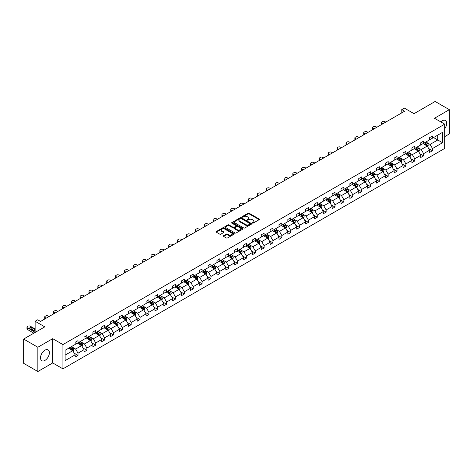 <?xml version="1.0" encoding="UTF-8"?>
<svg xmlns="http://www.w3.org/2000/svg" width="473" height="473" viewBox="0 0 473 473"><rect width="100%" height="100%" fill="white"/><g stroke="black" fill="none" stroke-linecap="round" stroke-linejoin="round"><path stroke-width="0.71" d="M252.476 223.096A0.55 0.319 0 0 0 253.256 223.096L259.18 219.673A0.786 0.455 0 0 0 259.417 219.354A0.786 0.455 0 0 0 259.18 219.029L249.147 213.234A0.786 0.455 0 0 0 248.029 213.234L242.105 216.658A0.55 0.319 0 0 0 242.886 217.107L243.654 216.664A2.525 1.454 0 0 1 247.225 216.664L248.059 217.148A2.525 1.454 0 0 1 248.798 218.177A2.525 1.454 0 0 1 248.059 219.206L247.29 219.649A0.55 0.319 0 0 0 248.071 220.105L248.839 219.661A2.525 1.454 0 0 1 252.411 219.661L253.244 220.14A2.525 1.454 0 0 1 253.983 221.175A2.525 1.454 0 0 1 253.244 222.204L252.476 222.647A0.55 0.319 0 0 0 252.476 223.096L252.476 222.647M44.953 360.402A6.267 3.618 120 0 0 49.044 354.88A6.267 3.618 120 0 0 48.086 349.86A6.267 3.618 120 0 0 44.953 350.174A6.267 3.618 120 0 0 40.861 355.696A6.267 3.618 120 0 0 41.819 360.716A6.267 3.618 120 0 0 44.953 360.402M444.721 128.733A6.267 3.618 120 0 0 445.383 120.485A6.267 3.618 120 0 0 442.249 120.792A6.267 3.618 120 0 0 440.812 121.898M444.721 136.62L449.35 133.948L449.35 109.677L435.148 101.476L414.017 113.68L404.362 108.104L401.778 109.594L401.778 112.876M37.852 371.524L52.704 362.945L52.704 338.674L37.852 347.253L37.852 371.524L23.65 363.323L23.65 339.052L44.781 326.855L35.126 321.279L35.126 332.43M37.852 347.253L23.65 339.052M223.552 235.708A0.786 0.455 0 0 0 223.321 236.027A0.786 0.455 0 0 0 223.552 236.352L226.372 237.978A0.786 0.455 0 0 0 227.483 237.978L234.064 234.176A0.786 0.455 0 0 0 234.295 233.857A0.786 0.455 0 0 0 234.064 233.532L224.031 227.738A0.786 0.455 0 0 0 222.913 227.738L216.332 231.539A0.786 0.455 0 0 0 216.102 231.859A0.786 0.455 0 0 0 216.332 232.184L219.732 234.147A0.786 0.455 0 0 0 220.85 234.147L223.664 232.521A0.786 0.455 0 0 0 223.895 232.196A0.786 0.455 0 0 0 223.664 231.876L221.979 230.901A2.111 1.218 0 0 1 221.358 230.044A2.111 1.218 0 0 1 222.665 228.914A2.111 1.218 0 0 1 224.959 229.18L231.569 232.994A2.111 1.218 0 0 1 232.184 233.857A2.111 1.218 0 0 1 230.883 234.98A2.111 1.218 0 0 1 228.583 234.714L227.483 234.082A0.786 0.455 0 0 0 226.372 234.082L223.552 235.708L223.552 236.352L226.372 234.738L226.372 234.082M35.126 321.279L37.71 319.783L40.548 321.427L404.616 111.232L401.778 109.594M52.704 338.674L62.933 344.581L444.721 124.157L444.721 148.427L62.933 368.851L62.933 344.581M449.35 109.677L434.498 118.25L444.721 124.157M243.713 227.962A0.786 0.455 0 0 0 244.825 227.962L251.405 224.167A0.786 0.455 0 0 0 251.636 223.841A0.786 0.455 0 0 0 251.405 223.522L241.366 217.728A0.786 0.455 0 0 0 240.254 217.728L233.674 221.524A0.786 0.455 0 0 0 233.443 221.849A0.786 0.455 0 0 0 233.674 222.168L243.713 227.962M231.971 223.215A0.55 0.319 0 0 1 232.533 223.291L242.726 229.18L236.157 232.97A0.786 0.455 0 0 1 235.04 232.97L225.006 227.176L227.82 225.562L227.82 224.906L225.006 226.532A0.786 0.455 0 0 0 224.77 226.857A0.786 0.455 0 0 0 225.006 227.176L225.006 226.532M227.82 225.562A0.786 0.455 0 0 1 228.932 225.562L228.932 224.906A0.786 0.455 0 0 0 227.82 224.906M228.932 224.906L233.006 227.259A0.786 0.455 0 0 0 234.117 227.259L235.986 226.177A0.786 0.455 0 0 0 236.216 225.858A0.786 0.455 0 0 0 235.986 225.532L231.752 223.09A0.55 0.319 0 0 1 232.533 222.635L242.732 228.53A0.786 0.455 0 0 1 242.968 228.849A0.786 0.455 0 0 1 242.732 229.174L242.732 228.53M65.12 350.268L75.172 344.468L75.172 342.269L78.015 340.631L78.015 342.824L84.034 339.348L84.034 337.154L86.872 335.511L86.872 337.71L92.897 334.234L92.897 332.034L95.735 330.396L95.735 332.596L101.76 329.119L101.76 326.92L104.598 325.282L104.598 327.476L110.617 323.999L110.617 321.806L113.461 320.162L113.461 322.361L119.48 318.885L119.48 316.685L122.324 315.048L122.324 317.247L128.343 313.77L128.343 311.571L131.181 309.933L131.181 312.127L137.205 308.65L137.205 306.457L140.043 304.813L140.043 307.012L146.068 303.536L146.068 301.336L148.906 299.699L148.906 301.898L154.925 298.422L154.925 296.222L157.769 294.584L157.769 296.778L163.788 293.301L163.788 291.108L166.632 289.464L166.632 291.664L172.651 288.187L172.651 285.988L175.489 284.35L175.489 286.549L181.514 283.073L181.514 280.873L184.352 279.236L184.352 281.429L190.377 277.953L190.377 275.759L193.215 274.115L193.215 276.315L199.234 272.838L199.234 270.639L202.077 269.001L202.077 271.2L208.096 267.724L208.096 265.524L210.94 263.887L210.94 266.08L216.959 262.604L216.959 260.41L219.797 258.766L219.797 260.966L225.822 257.489L225.822 255.29L228.66 253.652L228.66 255.852L234.685 252.375L234.685 250.176L237.523 248.538L237.523 250.731L243.542 247.255L243.542 245.061L246.386 243.418L246.386 245.617L252.405 242.141L252.405 239.941L255.249 238.303L255.249 240.503L261.267 237.026L261.267 234.827L264.105 233.189L264.105 235.383L270.13 231.906L270.13 229.712L272.968 228.069L272.968 230.268L278.993 226.792L278.993 224.592L281.831 222.954L281.831 225.154L287.85 221.677L287.85 219.478L290.694 217.84L290.694 220.034L296.713 216.557L296.713 214.364L299.557 212.72L299.557 214.919L305.576 211.443L305.576 209.243L308.414 207.606L308.414 209.805L314.439 206.329L314.439 204.129L317.277 202.491L317.277 204.685L323.301 201.208L323.301 199.015L326.139 197.371L326.139 199.571L332.158 196.094L332.158 193.895L335.002 192.257L335.002 194.456L341.021 190.98L341.021 188.78L343.865 187.142L343.865 189.336L349.884 185.865L349.884 183.666L352.722 182.028L352.722 184.222L358.747 180.745L358.747 178.552L361.585 176.908L361.585 179.107L367.61 175.631L367.61 173.431L370.448 171.794L370.448 173.993L376.467 170.517L376.467 168.317L379.311 166.679L379.311 168.873L385.329 165.396L385.329 163.203L388.173 161.559L388.173 163.759L394.192 160.282L394.192 158.083L397.03 156.445L397.03 158.644L403.055 155.168L403.055 152.968L405.893 151.33L405.893 153.524L411.918 150.047L411.918 147.854L414.756 146.21L414.756 148.41L420.775 144.933L420.775 142.734L423.619 141.096L423.619 143.295L429.638 139.819L429.638 137.619L432.482 135.982L432.482 138.175L442.533 132.369L442.533 142.734L432.482 148.54L432.482 150.739L429.638 152.377L429.638 150.178L423.619 153.654L423.619 155.854L420.775 157.491L420.775 155.298L414.756 158.774L414.756 160.968L411.918 162.611L411.918 160.412L405.893 163.889L405.893 166.088L403.055 167.726L403.055 165.526L397.03 169.003L397.03 171.202L394.192 172.84L394.192 170.647L388.173 174.123L388.173 176.317L385.329 177.96L385.329 175.761L379.311 179.237L379.311 181.437L376.467 183.075L376.467 180.875L370.448 184.352L370.448 186.551L367.61 188.189L367.61 185.995L361.585 189.472L361.585 191.666L358.747 193.309L358.747 191.11L352.722 194.586L352.722 196.786L349.884 198.424L349.884 196.224L343.865 199.701L343.865 201.9L341.021 203.538L341.021 201.344L335.002 204.821L335.002 207.014L332.158 208.658L332.158 206.459L326.139 209.935L326.139 212.135L323.301 213.772L323.301 211.573L317.277 215.049L317.277 217.249L314.439 218.887L314.439 216.693L308.414 220.17L308.414 222.363L305.576 224.007L305.576 221.807L299.557 225.284L299.557 227.483L296.713 229.121L296.713 226.922L290.694 230.398L290.694 232.598L287.85 234.236L287.85 232.042L281.831 235.519L281.831 237.712L278.993 239.356L278.993 237.156L272.968 240.633L272.968 242.832L270.13 244.47L270.13 242.271L264.105 245.747L264.105 247.947L261.267 249.584L261.267 247.391L255.249 250.867L255.249 253.061L252.405 254.705L252.405 252.505L246.386 255.982L246.386 258.181L243.542 259.819L243.542 257.619L237.523 261.096L237.523 263.295L234.685 264.933L234.685 262.74L228.66 266.216L228.66 268.41L225.822 270.053L225.822 267.854L219.797 271.331L219.797 273.53L216.959 275.168L216.959 272.968L210.94 276.445L210.94 278.644L208.096 280.282L208.096 278.089L202.077 281.565L202.077 283.759L199.234 285.402L199.234 283.203L193.215 286.679L193.215 288.873L190.377 290.517L190.377 288.317L184.352 291.794L184.352 293.993L181.514 295.631L181.514 293.437L175.489 296.908L175.489 299.107L172.651 300.745L172.651 298.552L166.632 302.028L166.632 304.222L163.788 305.865L163.788 303.666L157.769 307.143L157.769 309.342L154.925 310.98L154.925 308.78L148.906 312.257L148.906 314.456L146.068 316.094L146.068 313.901L140.043 317.377L140.043 319.571L137.205 321.214L137.205 319.015L131.181 322.491L131.181 324.691L128.343 326.329L128.343 324.129L122.324 327.606L122.324 329.805L119.48 331.443L119.48 329.249L113.461 332.726L113.461 334.919L110.617 336.563L110.617 334.364L104.598 337.84L104.598 340.04L101.76 341.677L101.76 339.478L95.735 342.955L95.735 345.154L92.897 346.792L92.897 344.598L86.872 348.075L86.872 350.268L84.034 351.912L84.034 349.713L78.015 353.189L78.015 355.389L75.172 357.026L75.172 354.827L65.12 360.633L65.12 350.268M77.442 343.156L81.646 345.58L75.627 349.056L72.339 347.158M75.627 349.056L78.015 353.189M81.646 345.58L84.034 349.713M75.172 343.942L75.627 344.202L78.015 342.824M86.305 338.035L90.509 340.465L84.49 343.942L81.202 342.044M84.49 343.942L86.872 348.075M90.509 340.465L92.897 344.598M84.034 338.822L84.49 339.088L86.872 337.71M95.168 332.921L99.371 335.351L93.352 338.822L90.065 336.924M93.352 338.822L95.735 342.955M99.371 335.351L101.76 339.478M92.897 333.707L93.352 333.973L95.735 332.596M104.03 327.807L108.234 330.231L102.209 333.707L98.922 331.81M102.209 333.707L104.598 337.84M108.234 330.231L110.617 334.364M101.76 328.593L102.209 328.853L104.598 327.476M112.893 322.687L117.097 325.117L111.072 328.593L107.785 326.695M111.072 328.593L113.461 332.726M117.097 325.117L119.48 329.249M110.617 323.473L111.072 323.739L113.461 322.361M121.75 317.572L125.954 320.002L119.935 323.479L116.648 321.575M119.935 323.479L122.324 327.606M125.954 320.002L128.343 324.129M119.48 318.359L119.935 318.625L122.324 317.247M130.613 312.458L134.817 314.882L128.798 318.359L125.511 316.461M128.798 318.359L131.181 322.491M134.817 314.882L137.205 319.015M128.343 313.244L128.798 313.504L131.181 312.127M139.476 307.338L143.68 309.768L137.661 313.244L134.373 311.346M137.661 313.244L140.043 317.377M143.68 309.768L146.068 313.901M137.205 308.13L137.661 308.39L140.043 307.012M148.339 302.223L152.543 304.653L146.518 308.13L143.23 306.226M146.518 308.13L148.906 312.257M152.543 304.653L154.925 308.78M146.068 303.01L146.518 303.276L148.906 301.898M157.202 297.109L161.405 299.533L155.381 303.01L152.093 301.112M155.381 303.01L157.769 307.143M161.405 299.533L163.788 303.666M154.925 297.895L155.381 298.156L157.769 296.778M166.058 291.989L170.262 294.419L164.243 297.895L160.956 295.997M164.243 297.895L166.632 302.028M170.262 294.419L172.651 298.552M163.788 292.781L164.243 293.041L166.632 291.664M174.921 286.875L179.125 289.305L173.106 292.781L169.819 290.883M173.106 292.781L175.489 296.908M179.125 289.305L181.514 293.437M172.651 287.661L173.106 287.927L175.489 286.549M183.784 281.76L187.988 284.184L181.969 287.661L178.682 285.763M181.969 287.661L184.352 291.794M187.988 284.184L190.377 288.317M181.514 282.547L181.969 282.807L184.352 281.429M192.647 276.64L196.851 279.07L190.826 282.547L187.539 280.649M190.826 282.547L193.215 286.679M196.851 279.07L199.234 283.203M190.377 277.432L190.826 277.692L193.215 276.315M201.51 271.526L205.714 273.956L199.689 277.432L196.401 275.534M199.689 277.432L202.077 281.565M205.714 273.956L208.096 278.089M199.234 272.312L199.689 272.578L202.077 271.2M210.367 266.411L214.571 268.835L208.552 272.312L205.264 270.414M208.552 272.312L210.94 276.445M214.571 268.835L216.959 272.968M208.096 267.198L208.552 267.458L210.94 266.08M219.23 261.291L223.433 263.721L217.414 267.198L214.127 265.3M217.414 267.198L219.797 271.331M223.433 263.721L225.822 267.854M216.959 262.083L217.414 262.344L219.797 260.966M228.092 256.177L232.296 258.607L226.277 262.083L222.99 260.185M226.277 262.083L228.66 266.216M232.296 258.607L234.685 262.74M225.822 256.963L226.277 257.229L228.66 255.852M236.955 251.062L241.159 253.487L235.134 256.963L231.847 255.065M235.134 256.963L237.523 261.096M241.159 253.487L243.542 257.619M234.685 251.849L235.134 252.109L237.523 250.731M245.818 245.948L250.022 248.372L243.997 251.849L240.71 249.951M243.997 251.849L246.386 255.982M250.022 248.372L252.405 252.505M243.542 246.735L243.997 246.995L246.386 245.617M254.675 240.828L258.879 243.258L252.86 246.735L249.573 244.837M252.86 246.735L255.249 250.867M258.879 243.258L261.267 247.391M252.405 241.614L252.86 241.88L255.249 240.503M263.538 235.714L267.742 238.138L261.723 241.614L258.435 239.716M261.723 241.614L264.105 245.747M267.742 238.138L270.13 242.271M261.267 236.5L261.723 236.76L264.105 235.383M272.401 230.599L276.604 233.023L270.586 236.5L267.298 234.602M270.586 236.5L272.968 240.633M276.604 233.023L278.993 237.156M270.13 231.386L270.586 231.646L272.968 230.268M281.264 225.479L285.467 227.909L279.442 231.386L276.155 229.488M279.442 231.386L281.831 235.519M285.467 227.909L287.85 232.042M278.993 226.265L279.442 226.532L281.831 225.154M290.126 220.365L294.33 222.789L288.305 226.265L285.018 224.368M288.305 226.265L290.694 230.398M294.33 222.789L296.713 226.922M287.85 221.151L288.305 221.411L290.694 220.034M298.983 215.25L303.187 217.675L297.168 221.151L293.881 219.253M297.168 221.151L299.557 225.284M303.187 217.675L305.576 221.807M296.713 216.037L297.168 216.297L299.557 214.919M307.846 210.13L312.05 212.56L306.031 216.037L302.744 214.139M306.031 216.037L308.414 220.17M312.05 212.56L314.439 216.693M305.576 210.917L306.031 211.183L308.414 209.805M316.709 205.016L320.913 207.44L314.894 210.917L311.606 209.019M314.894 210.917L317.277 215.049M320.913 207.44L323.301 211.573M314.439 205.802L314.894 206.062L317.277 204.685M325.572 199.902L329.776 202.326L323.751 205.802L320.463 203.904M323.751 205.802L326.139 209.935M329.776 202.326L332.158 206.459M323.301 200.688L323.751 200.948L326.139 199.571M334.435 194.781L338.638 197.211L332.614 200.688L329.326 198.79M332.614 200.688L335.002 204.821M338.638 197.211L341.021 201.344M332.158 195.568L332.614 195.834L335.002 194.456M343.292 189.667L347.495 192.091L341.476 195.568L338.189 193.67M341.476 195.568L343.865 199.701M347.495 192.091L349.884 196.224M341.021 190.453L341.476 190.714L343.865 189.336M352.154 184.553L356.358 186.977L350.339 190.453L347.052 188.556M350.339 190.453L352.722 194.586M356.358 186.977L358.747 191.11M349.884 185.339L350.339 185.599L352.722 184.222M361.017 179.433L365.221 181.863L359.202 185.339L355.915 183.441M359.202 185.339L361.585 189.472M365.221 181.863L367.61 185.995M358.747 180.219L359.202 180.485L361.585 179.107M369.88 174.318L374.084 176.742L368.059 180.219L364.772 178.321M368.059 180.219L370.448 184.352M374.084 176.742L376.467 180.875M367.61 175.105L368.059 175.365L370.448 173.993M378.743 169.204L382.947 171.628L376.922 175.105L373.635 173.207M376.922 175.105L379.311 179.237M382.947 171.628L385.329 175.761M376.467 169.99L376.922 170.25L379.311 168.873M387.6 164.084L391.804 166.514L385.785 169.99L382.497 168.092M385.785 169.99L388.173 174.123M391.804 166.514L394.192 170.647M385.329 164.87L385.785 165.136L388.173 163.759M396.463 158.969L400.666 161.394L394.648 164.87L391.36 162.972M394.648 164.87L397.03 169.003M400.666 161.394L403.055 165.526M394.192 159.756L394.648 160.022L397.03 158.644M405.326 153.855L409.529 156.279L403.51 159.756L400.223 157.858M403.51 159.756L405.893 163.889M409.529 156.279L411.918 160.412M403.055 154.641L403.51 154.902L405.893 153.524M414.188 148.735L418.392 151.165L412.367 154.641L409.08 152.744M412.367 154.641L414.756 158.774M418.392 151.165L420.775 155.298M411.918 149.521L412.367 149.787L414.756 148.41M423.051 143.621L427.255 146.051L421.23 149.527L417.943 147.623M421.23 149.527L423.619 153.654M427.255 146.051L429.638 150.178M420.775 144.407L421.23 144.673L423.619 143.295M433.558 137.554L437.762 139.978L430.093 144.407L426.806 142.509M430.093 144.407L432.482 148.54M442.533 142.734L437.762 139.978L437.762 135.124L442.533 132.369M52.704 362.945L62.933 368.851M429.638 139.293L430.093 139.553L432.482 138.175M65.12 355.122L72.789 350.694L68.585 348.27M72.789 350.694L75.172 354.827M428.704 148.557L432.482 150.739M419.841 153.672L423.619 155.854M410.978 158.792L414.756 160.968M402.115 163.906L405.893 166.088M393.252 169.021L397.03 171.202M384.395 174.141L388.173 176.317M375.532 179.255L379.311 181.437M366.67 184.369L370.448 186.551M357.807 189.484L361.585 191.666M348.944 194.604L352.722 196.786M340.087 199.718L343.865 201.9M331.224 204.833L335.002 207.014M322.361 209.953L326.139 212.135M313.498 215.067L317.277 217.249M304.636 220.181L308.414 222.363M295.779 225.302L299.557 227.483M286.916 230.416L290.694 232.598M278.053 235.53L281.831 237.712M269.19 240.651L272.968 242.832M260.327 245.765L264.105 247.947M251.47 250.879L255.249 253.061M242.608 255.999L246.386 258.181M233.745 261.114L237.523 263.295M224.882 266.228L228.66 268.41M216.019 271.348L219.797 273.53M207.162 276.463L210.94 278.644M198.299 281.577L202.077 283.759M189.436 286.697L193.215 288.873M180.574 291.811L184.352 293.993M171.711 296.926L175.489 299.107M162.854 302.046L166.632 304.222M153.991 307.16L157.769 309.342M145.128 312.275L148.906 314.456M136.265 317.395L140.043 319.571M127.403 322.509L131.181 324.691M118.546 327.623L122.324 329.805M109.683 332.744L113.461 334.919M100.82 337.858L104.598 340.04M91.957 342.972L95.735 345.154M83.094 348.093L86.872 350.268M74.237 353.207L78.015 355.389M252.7 223.173L253.244 222.86A2.525 1.454 0 0 0 253.983 221.825L253.983 221.175M248.798 218.177L248.798 218.833A2.525 1.454 0 0 1 248.059 219.862L247.515 220.181M259.18 219.029L259.18 219.673L249.147 213.891A0.786 0.455 0 0 0 248.029 213.891L242.33 217.184M251.405 223.522L251.405 224.167L241.366 218.384A0.786 0.455 0 0 0 240.254 218.384L233.686 222.174M250.01 224.072A0.55 0.319 0 0 0 250.01 223.617L241.2 218.532A0.55 0.319 0 0 0 240.42 218.532L239.61 218.999A2.525 1.454 0 0 0 238.871 220.028A2.525 1.454 0 0 0 239.61 221.062L245.635 224.539A2.525 1.454 0 0 0 249.2 224.539L250.01 224.072L250.01 224.728A0.55 0.319 0 0 0 250.176 224.498L250.176 223.841M238.871 220.028L238.871 220.684A2.525 1.454 0 0 0 239.61 221.713L239.61 221.062M250.01 224.728L249.2 225.189A2.525 1.454 0 0 1 245.635 225.189L239.61 221.713M228.932 225.562L233.006 227.915A0.786 0.455 0 0 0 234.117 227.915L235.986 226.833A0.786 0.455 0 0 0 236.216 226.514L236.216 225.858M237.227 229.695A2.111 1.218 0 0 0 239.527 229.961A2.111 1.218 0 0 0 240.828 228.831A2.111 1.218 0 0 0 240.213 227.974L237.884 226.626A0.786 0.455 0 0 0 236.766 226.626L234.898 227.708A0.786 0.455 0 0 0 234.667 228.027A0.786 0.455 0 0 0 234.898 228.353L237.227 229.695L237.227 230.351A2.111 1.218 0 0 0 239.527 230.617A2.111 1.218 0 0 0 240.828 229.488L240.828 228.831M234.667 228.027L234.667 228.684A0.786 0.455 0 0 0 234.898 229.009L234.898 228.353M237.227 230.351L234.898 229.009M232.184 233.857L232.184 234.513A2.111 1.218 0 0 1 230.883 235.637A2.111 1.218 0 0 1 228.583 235.371L227.483 234.738A0.786 0.455 0 0 0 226.372 234.738M221.358 230.044L221.358 230.7A2.111 1.218 0 0 0 221.979 231.557L221.979 230.901M223.652 232.527L221.979 231.557M234.052 234.182L224.031 228.394A0.786 0.455 0 0 0 222.913 228.394L216.344 232.19L216.332 231.539M427.687 146.796L428.207 145.288A2.129 1.23 -120 0 0 427.527 143.473L426.25 141.77M382.917 123.76L381.912 123.181A1.608 0.928 -0 0 1 381.439 122.525A1.608 0.928 -0 0 1 381.912 121.868L382.48 121.543A1.608 0.928 -0 0 1 384.75 121.543L385.755 122.123M423.968 144.147L423.412 143.414M381.575 124.535A1.608 0.928 180 0 1 381.439 124.168L381.439 122.525M426.374 145.773L427.06 145.377A2.129 1.23 -120 0 0 426.451 144.099L425.174 142.397M424.642 142.704L426.043 144.578A1.082 0.627 60 0 1 426.238 144.904L427.06 145.377M424.494 142.787L425.765 144.49A2.129 1.23 60 0 1 426.297 145.495M418.824 151.91L419.344 150.402A2.129 1.23 -120 0 0 418.664 148.593L417.393 146.89M374.054 128.881L373.049 128.301A1.608 0.928 -0 0 1 372.576 127.645A1.608 0.928 -0 0 1 373.049 126.989L373.617 126.658A1.608 0.928 -0 0 1 375.887 126.658L376.892 127.237M415.105 149.267L414.549 148.528M372.712 129.655A1.608 0.928 180 0 1 372.576 129.283L372.576 127.645M417.517 150.887L418.197 150.491A2.129 1.23 -120 0 0 417.588 149.214L416.311 147.511M415.779 147.818L417.18 149.693A1.082 0.627 60 0 1 417.381 150.024L418.197 150.491M415.631 147.907L416.902 149.604A2.129 1.23 60 0 1 417.434 150.615M409.961 157.03L410.481 155.516A2.129 1.23 -120 0 0 409.801 153.707L408.53 152.004M365.191 133.995L364.186 133.416A1.608 0.928 -0 0 1 363.719 132.759A1.608 0.928 -0 0 1 364.186 132.103L364.754 131.778A1.608 0.928 -0 0 1 367.03 131.778L368.035 132.357M406.242 154.381L405.686 153.642M363.849 134.77A1.608 0.928 180 0 1 363.719 134.397L363.719 132.759M408.654 156.001L409.334 155.611A2.129 1.23 -120 0 0 408.725 154.328L407.448 152.625M406.916 152.933L408.317 154.807A1.082 0.627 60 0 1 408.518 155.138L409.334 155.611M406.768 153.021L408.045 154.724A2.129 1.23 60 0 1 408.571 155.729M401.098 162.144L401.624 160.637A2.129 1.23 -120 0 0 400.944 158.822L399.667 157.119M356.329 139.109L355.324 138.53A1.608 0.928 -0 0 1 354.856 137.874A1.608 0.928 -0 0 1 355.324 137.217L355.891 136.892A1.608 0.928 -0 0 1 358.167 136.892L359.173 137.472M397.379 159.496L396.829 158.762M354.987 139.884A1.608 0.928 180 0 1 354.856 139.517L354.856 137.874M399.791 161.122L400.471 160.725A2.129 1.23 -120 0 0 399.862 159.448L398.585 157.746M398.053 158.053L399.46 159.927A1.082 0.627 60 0 1 399.655 160.252L400.471 160.725M397.905 158.136L399.182 159.839A2.129 1.23 60 0 1 399.715 160.844M392.235 167.259L392.761 165.751A2.129 1.23 -120 0 0 392.082 163.942L390.804 162.239M347.472 144.23L346.467 143.644A1.608 0.928 -0 0 1 345.994 142.994A1.608 0.928 -0 0 1 346.467 142.338L347.034 142.006A1.608 0.928 -0 0 1 349.305 142.006L350.31 142.586M388.516 164.616L387.966 163.877M346.13 145.004A1.608 0.928 180 0 1 345.994 144.632L345.994 142.994M390.929 166.236L391.609 165.84A2.129 1.23 -120 0 0 391 164.563L389.728 162.86M389.19 163.167L390.597 165.042A1.082 0.627 60 0 1 390.793 165.373L391.609 165.84M389.043 163.256L390.32 164.953A2.129 1.23 60 0 1 390.852 165.958M383.378 172.379L383.899 170.865A2.129 1.23 -120 0 0 383.219 169.056L381.942 167.353M338.609 149.344L337.604 148.764A1.608 0.928 -0 0 1 337.131 148.108A1.608 0.928 -0 0 1 337.604 147.452L338.171 147.121A1.608 0.928 -0 0 1 340.442 147.121L341.447 147.706M379.659 169.73L379.104 168.991M337.267 150.118A1.608 0.928 180 0 1 337.131 149.746L337.131 148.108M382.066 171.35L382.752 170.96A2.129 1.23 -120 0 0 382.143 169.677L380.866 167.974M380.333 168.282L381.735 170.156A1.082 0.627 60 0 1 381.93 170.487L382.752 170.96M380.186 168.37L381.457 170.073A2.129 1.23 60 0 1 381.989 171.078M374.515 177.493L375.036 175.986A2.129 1.23 -120 0 0 374.356 174.17L373.085 172.468M329.746 154.458L328.741 153.879A1.608 0.928 -0 0 1 328.268 153.222A1.608 0.928 -0 0 1 328.741 152.566L329.309 152.241A1.608 0.928 -0 0 1 331.579 152.241L332.584 152.82M370.797 174.844L370.241 174.111M328.404 155.233A1.608 0.928 180 0 1 328.268 154.866L328.268 153.222M373.209 176.47L373.889 176.074A2.129 1.23 -120 0 0 373.28 174.797L372.003 173.094M371.471 173.402L372.872 175.276A1.082 0.627 60 0 1 373.073 175.601L373.889 176.074M371.323 173.485L372.594 175.187A2.129 1.23 60 0 1 373.126 176.193M365.653 182.608L366.173 181.1A2.129 1.23 -120 0 0 365.493 179.285L364.222 177.588M320.883 159.578L319.878 158.993A1.608 0.928 -0 0 1 319.411 158.343A1.608 0.928 -0 0 1 319.878 157.686L320.446 157.355A1.608 0.928 -0 0 1 322.722 157.355L323.727 157.935M361.934 179.965L361.378 179.226M319.541 160.353A1.608 0.928 180 0 1 319.411 159.98L319.411 158.343M364.346 181.585L365.026 181.189A2.129 1.23 -120 0 0 364.417 179.911L363.14 178.209M362.608 178.516L364.009 180.39A1.082 0.627 60 0 1 364.21 180.721L365.026 181.189M362.46 178.599L363.737 180.302A2.129 1.23 60 0 1 364.263 181.307M356.79 187.728L357.316 186.214A2.129 1.23 -120 0 0 356.636 184.405L355.359 182.702M312.02 164.693L311.015 164.113A1.608 0.928 -0 0 1 310.548 163.457A1.608 0.928 -0 0 1 311.015 162.801L311.583 162.47A1.608 0.928 -0 0 1 313.859 162.47L314.864 163.055M353.071 185.079L352.521 184.34M310.678 165.467A1.608 0.928 180 0 1 310.548 165.095L310.548 163.457M355.483 186.699L356.163 186.309A2.129 1.23 -120 0 0 355.554 185.026L354.277 183.323M353.745 183.63L355.152 185.505A1.082 0.627 60 0 1 355.347 185.836L356.163 186.309M353.597 183.719L354.874 185.422A2.129 1.23 60 0 1 355.406 186.427M347.927 192.842L348.453 191.334A2.129 1.23 -120 0 0 347.773 189.519L346.496 187.816M303.163 169.807L302.158 169.228A1.608 0.928 -0 0 1 301.685 168.571A1.608 0.928 -0 0 1 302.158 167.915L302.726 167.59A1.608 0.928 -0 0 1 304.996 167.59L306.001 168.169M344.208 190.193L343.658 189.46M301.821 170.582A1.608 0.928 180 0 1 301.685 170.215L301.685 168.571M346.62 191.819L347.3 191.423A2.129 1.23 -120 0 0 346.691 190.146L345.42 188.443M344.882 188.751L346.289 190.625A1.082 0.627 60 0 1 346.484 190.95L347.3 191.423M344.734 188.833L346.011 190.536A2.129 1.23 60 0 1 346.543 191.541M339.07 197.956L339.59 196.449A2.129 1.23 -120 0 0 338.91 194.634L337.633 192.937M294.301 174.927L293.295 174.342A1.608 0.928 -0 0 1 292.822 173.692A1.608 0.928 -0 0 1 293.295 173.035L293.863 172.704A1.608 0.928 -0 0 1 296.133 172.704L297.139 173.284M335.351 195.314L334.795 194.574M292.958 175.702A1.608 0.928 180 0 1 292.822 175.329L292.822 173.692M337.757 196.934L338.443 196.537A2.129 1.23 -120 0 0 337.834 195.26L336.557 193.558M336.025 193.865L337.426 195.739A1.082 0.627 60 0 1 337.621 196.07L338.443 196.537M335.877 193.948L337.148 195.651A2.129 1.23 60 0 1 337.681 196.656M330.207 203.077L330.728 201.563A2.129 1.23 -120 0 0 330.048 199.754L328.776 198.051M285.438 180.042L284.433 179.462A1.608 0.928 -0 0 1 283.96 178.806A1.608 0.928 -0 0 1 284.433 178.15L285 177.818A1.608 0.928 -0 0 1 287.271 177.818L288.276 178.404M326.488 200.428L325.932 199.689M284.096 180.816A1.608 0.928 180 0 1 283.96 180.444L283.96 178.806M328.901 202.048L329.58 201.658A2.129 1.23 -120 0 0 328.971 200.375L327.694 198.672M327.162 198.979L328.564 200.854A1.082 0.627 60 0 1 328.765 201.185L329.58 201.658M327.014 199.068L328.286 200.771A2.129 1.23 60 0 1 328.818 201.776M321.344 208.191L321.865 206.683A2.129 1.23 -120 0 0 321.185 204.868L319.914 203.165M276.575 185.156L275.57 184.576A1.608 0.928 -0 0 1 275.103 183.92A1.608 0.928 -0 0 1 275.57 183.264L276.137 182.939A1.608 0.928 -0 0 1 278.414 182.939L279.419 183.518M317.625 205.542L317.07 204.809M275.233 185.93A1.608 0.928 180 0 1 275.103 185.564L275.103 183.92M320.038 207.168L320.718 206.772A2.129 1.23 -120 0 0 320.109 205.489L318.832 203.792M318.299 204.1L319.701 205.974A1.082 0.627 60 0 1 319.902 206.299L320.718 206.772M318.152 204.182L319.429 205.885A2.129 1.23 60 0 1 319.955 206.89M312.482 213.305L313.008 211.798A2.129 1.23 -120 0 0 312.328 209.982L311.051 208.28M267.712 190.276L266.707 189.691A1.608 0.928 -0 0 1 266.24 189.034A1.608 0.928 -0 0 1 266.707 188.384L267.275 188.053A1.608 0.928 -0 0 1 269.551 188.053L270.556 188.632M308.763 210.662L308.213 209.923M266.37 191.051A1.608 0.928 180 0 1 266.24 190.678L266.24 189.034M311.175 212.282L311.855 211.886A2.129 1.23 -120 0 0 311.246 210.609L309.969 208.906M309.437 209.214L310.844 211.088A1.082 0.627 60 0 1 311.039 211.419L311.855 211.886M309.289 209.297L310.566 210.999A2.129 1.23 60 0 1 311.098 212.005M303.619 218.425L304.145 216.912A2.129 1.23 -120 0 0 303.465 215.103L302.188 213.4M258.855 195.39L257.85 194.811A1.608 0.928 -0 0 1 257.377 194.155A1.608 0.928 -0 0 1 257.85 193.498L258.418 193.167A1.608 0.928 -0 0 1 260.688 193.167L261.693 193.753M299.9 215.777L299.35 215.038M257.513 196.165A1.608 0.928 180 0 1 257.377 195.792L257.377 194.155M302.312 217.397L302.992 217.006A2.129 1.23 -120 0 0 302.383 215.723L301.112 214.021M300.574 214.328L301.981 216.202A1.082 0.627 60 0 1 302.176 216.533L302.992 217.006M300.426 214.417L301.703 216.12A2.129 1.23 60 0 1 302.235 217.125M294.762 223.54L295.282 222.032A2.129 1.23 -120 0 0 294.602 220.217L293.325 218.514M249.992 200.505L248.987 199.925A1.608 0.928 -0 0 1 248.514 199.269A1.608 0.928 -0 0 1 248.987 198.613L249.555 198.288A1.608 0.928 -0 0 1 251.825 198.288L252.83 198.867M291.043 220.891L290.487 220.152M248.65 201.279A1.608 0.928 180 0 1 248.514 200.907L248.514 199.269M293.449 222.517L294.135 222.121A2.129 1.23 -120 0 0 293.526 220.838L292.249 219.141M291.717 219.448L293.118 221.317A1.082 0.627 60 0 1 293.313 221.648L294.135 222.121M291.569 219.531L292.84 221.234A2.129 1.23 60 0 1 293.372 222.239M285.899 228.654L286.419 227.146A2.129 1.23 -120 0 0 285.739 225.331L284.468 223.628M241.129 205.625L240.124 205.04A1.608 0.928 -0 0 1 239.651 204.383A1.608 0.928 -0 0 1 240.124 203.733L240.692 203.402A1.608 0.928 -0 0 1 242.962 203.402L243.967 203.981M282.18 226.011L281.624 225.272M239.787 206.399A1.608 0.928 180 0 1 239.651 206.027L239.651 204.383M284.592 227.631L285.272 227.235A2.129 1.23 -120 0 0 284.663 225.958L283.386 224.255M282.854 224.563L284.255 226.437A1.082 0.627 60 0 1 284.456 226.768L285.272 227.235M282.706 224.645L283.977 226.348A2.129 1.23 60 0 1 284.51 227.353M277.036 233.774L277.556 232.261A2.129 1.23 -120 0 0 276.876 230.452L275.605 228.749M232.267 210.739L231.262 210.16A1.608 0.928 -0 0 1 230.794 209.504A1.608 0.928 -0 0 1 231.262 208.847L231.829 208.516A1.608 0.928 -0 0 1 234.105 208.516L235.111 209.101M273.317 231.126L272.761 230.386M230.925 211.514A1.608 0.928 180 0 1 230.794 211.141L230.794 209.504M275.729 232.746L276.409 232.355A2.129 1.23 -120 0 0 275.8 231.072L274.523 229.37M273.991 229.677L275.392 231.551A1.082 0.627 60 0 1 275.593 231.882L276.409 232.355M273.843 229.766L275.12 231.468A2.129 1.23 60 0 1 275.647 232.474M268.173 238.889L268.699 237.381A2.129 1.23 -120 0 0 268.02 235.566L266.742 233.863M223.404 215.854L222.399 215.274A1.608 0.928 -0 0 1 221.932 214.618A1.608 0.928 -0 0 1 222.399 213.962L222.966 213.636A1.608 0.928 -0 0 1 225.243 213.636L226.248 214.216M264.454 236.24L263.904 235.501M222.062 216.628A1.608 0.928 180 0 1 221.932 216.256L221.932 214.618M266.867 237.866L267.547 237.47A2.129 1.23 -120 0 0 266.938 236.187L265.66 234.484M265.128 234.797L266.536 236.666A1.082 0.627 60 0 1 266.731 236.997L267.547 237.47M264.981 234.88L266.258 236.583A2.129 1.23 60 0 1 266.79 237.588M259.31 244.003L259.837 242.495A2.129 1.23 -120 0 0 259.157 240.68L257.88 238.977M214.547 220.974L213.542 220.388A1.608 0.928 -0 0 1 213.069 219.732A1.608 0.928 -0 0 1 213.542 219.076L214.109 218.751A1.608 0.928 -0 0 1 216.38 218.751L217.385 219.33M255.591 241.36L255.042 240.621M213.205 221.748A1.608 0.928 180 0 1 213.069 221.376L213.069 219.732M258.004 242.98L258.684 242.584A2.129 1.23 -120 0 0 258.075 241.307L256.804 239.604M256.265 239.912L257.673 241.786A1.082 0.627 60 0 1 257.868 242.117L258.684 242.584M256.118 239.994L257.395 241.697A2.129 1.23 60 0 1 257.927 242.702M250.454 249.117L250.974 247.61A2.129 1.23 -120 0 0 250.294 245.8L249.017 244.098M205.684 226.088L204.679 225.509A1.608 0.928 -0 0 1 204.206 224.852A1.608 0.928 -0 0 1 204.679 224.196L205.247 223.865A1.608 0.928 -0 0 1 207.517 223.865L208.522 224.444M246.735 246.474L246.179 245.735M204.342 226.863A1.608 0.928 180 0 1 204.206 226.49L204.206 224.852M249.141 248.094L249.827 247.704A2.129 1.23 -120 0 0 249.218 246.421L247.941 244.718M247.409 245.026L248.81 246.9A1.082 0.627 60 0 1 249.005 247.231L249.827 247.704M247.261 245.115L248.532 246.817A2.129 1.23 60 0 1 249.064 247.822M241.591 254.238L242.111 252.73A2.129 1.23 -120 0 0 241.431 250.915L240.16 249.212M196.821 231.202L195.816 230.623A1.608 0.928 -0 0 1 195.343 229.967A1.608 0.928 -0 0 1 195.816 229.31L196.384 228.985A1.608 0.928 -0 0 1 198.654 228.985L199.659 229.565M237.872 251.589L237.316 250.85M195.479 231.977A1.608 0.928 180 0 1 195.343 231.604L195.343 229.967M240.284 253.215L240.964 252.819A2.129 1.23 -120 0 0 240.355 251.535L239.078 249.833M238.546 250.146L239.947 252.014A1.082 0.627 60 0 1 240.148 252.346L240.964 252.819M238.398 250.229L239.669 251.932A2.129 1.23 60 0 1 240.201 252.937M232.728 259.352L233.248 257.844A2.129 1.23 -120 0 0 232.568 256.029L231.297 254.326M187.958 236.317L186.953 235.737A1.608 0.928 -0 0 1 186.486 235.081A1.608 0.928 -0 0 1 186.953 234.425L187.521 234.1A1.608 0.928 -0 0 1 189.797 234.1L190.802 234.679M229.009 256.709L228.453 255.97M186.616 237.091A1.608 0.928 180 0 1 186.486 236.725L186.486 235.081M231.421 258.329L232.101 257.933A2.129 1.23 -120 0 0 231.492 256.656L230.215 254.953M229.683 255.26L231.084 257.135A1.082 0.627 60 0 1 231.285 257.46L232.101 257.933M229.535 255.343L230.812 257.046A2.129 1.23 60 0 1 231.338 258.051M223.865 264.466L224.391 262.958A2.129 1.23 -120 0 0 223.711 261.149L222.434 259.446M179.096 241.437L178.09 240.858A1.608 0.928 -0 0 1 177.623 240.201A1.608 0.928 -0 0 1 178.09 239.545L178.658 239.214A1.608 0.928 -0 0 1 180.934 239.214L181.939 239.793M220.146 261.823L219.596 261.084M177.753 242.211A1.608 0.928 180 0 1 177.623 241.839L177.623 240.201M222.558 263.443L223.238 263.053A2.129 1.23 -120 0 0 222.629 261.77L221.352 260.067M220.82 260.375L222.227 262.249A1.082 0.627 60 0 1 222.422 262.58L223.238 263.053M220.672 260.463L221.949 262.166A2.129 1.23 60 0 1 222.481 263.171M215.002 269.586L215.528 268.079A2.129 1.23 -120 0 0 214.848 266.264L213.571 264.561M170.239 246.551L169.233 245.972A1.608 0.928 -0 0 1 168.76 245.316A1.608 0.928 -0 0 1 169.233 244.659L169.801 244.334A1.608 0.928 -0 0 1 172.071 244.334L173.077 244.913M211.283 266.938L210.733 266.198M168.896 247.326A1.608 0.928 180 0 1 168.76 246.953L168.76 245.316M213.695 268.563L214.375 268.167A2.129 1.23 -120 0 0 213.766 266.884L212.495 265.182M211.957 265.495L213.364 267.363A1.082 0.627 60 0 1 213.56 267.694L214.375 268.167M211.809 265.578L213.087 267.28A2.129 1.23 60 0 1 213.619 268.286M206.145 274.701L206.666 273.193A2.129 1.23 -120 0 0 205.986 271.378L204.708 269.675M161.376 251.666L160.371 251.086A1.608 0.928 -0 0 1 159.898 250.43A1.608 0.928 -0 0 1 160.371 249.774L160.938 249.448A1.608 0.928 -0 0 1 163.209 249.448L164.214 250.028M202.426 272.058L201.87 271.319M160.034 252.44A1.608 0.928 180 0 1 159.898 252.074L159.898 250.43M204.833 273.678L205.519 273.282A2.129 1.23 -120 0 0 204.91 272.005L203.632 270.302M203.1 270.609L204.502 272.483A1.082 0.627 60 0 1 204.697 272.809L205.519 273.282M202.952 270.692L204.224 272.395A2.129 1.23 60 0 1 204.756 273.4M197.282 279.815L197.803 278.307A2.129 1.23 -120 0 0 197.123 276.498L195.852 274.795M152.513 256.786L151.508 256.206A1.608 0.928 -0 0 1 151.035 255.55A1.608 0.928 -0 0 1 151.508 254.894L152.075 254.563A1.608 0.928 -0 0 1 154.346 254.563L155.351 255.142M193.563 277.172L193.008 276.433M151.171 257.56A1.608 0.928 180 0 1 151.035 257.188L151.035 255.55M195.976 278.792L196.656 278.402A2.129 1.23 -120 0 0 196.047 277.119L194.77 275.416M194.237 275.724L195.639 277.598A1.082 0.627 60 0 1 195.84 277.929L196.656 278.402M194.09 275.812L195.361 277.515A2.129 1.23 60 0 1 195.893 278.52M188.42 284.935L188.94 283.428A2.129 1.23 -120 0 0 188.266 281.612L186.989 279.91M143.65 261.9L142.645 261.321A1.608 0.928 -0 0 1 142.178 260.664A1.608 0.928 -0 0 1 142.645 260.008L143.213 259.683A1.608 0.928 -0 0 1 145.489 259.683L146.494 260.262M184.701 282.286L184.145 281.547M142.308 262.675A1.608 0.928 180 0 1 142.178 262.302L142.178 260.664M187.113 283.906L187.793 283.516A2.129 1.23 -120 0 0 187.184 282.233L185.907 280.53M185.375 280.838L186.776 282.712A1.082 0.627 60 0 1 186.977 283.043L187.793 283.516M185.227 280.927L186.504 282.629A2.129 1.23 60 0 1 187.03 283.634M179.557 290.05L180.083 288.542A2.129 1.23 -120 0 0 179.403 286.727L178.126 285.024M134.787 267.014L133.782 266.435A1.608 0.928 -0 0 1 133.315 265.779A1.608 0.928 -0 0 1 133.782 265.122L134.35 264.797A1.608 0.928 -0 0 1 136.626 264.797L137.631 265.377M175.838 287.407L175.288 286.668M133.445 267.789A1.608 0.928 180 0 1 133.315 267.422L133.315 265.779M178.25 289.027L178.93 288.631A2.129 1.23 -120 0 0 178.321 287.353L177.044 285.651M176.512 285.958L177.919 287.832A1.082 0.627 60 0 1 178.114 288.158L178.93 288.631M176.364 286.041L177.641 287.744A2.129 1.23 60 0 1 178.173 288.749M170.694 295.164L171.22 293.656A2.129 1.23 -120 0 0 170.54 291.847L169.263 290.144M125.93 272.135L124.925 271.555A1.608 0.928 -0 0 1 124.452 270.899A1.608 0.928 -0 0 1 124.925 270.243L125.493 269.912A1.608 0.928 -0 0 1 127.763 269.912L128.768 270.491M166.975 292.521L166.425 291.782M124.588 272.909A1.608 0.928 180 0 1 124.452 272.537L124.452 270.899M169.387 294.141L170.067 293.751A2.129 1.23 -120 0 0 169.458 292.468L168.187 290.765M167.649 291.072L169.056 292.947A1.082 0.627 60 0 1 169.251 293.278L170.067 293.751M167.501 291.161L168.778 292.864A2.129 1.23 60 0 1 169.31 293.869M161.837 300.284L162.357 298.776A2.129 1.23 -120 0 0 161.677 296.961L160.4 295.258M117.068 277.249L116.062 276.67A1.608 0.928 -0 0 1 115.589 276.013A1.608 0.928 -0 0 1 116.062 275.357L116.63 275.032A1.608 0.928 -0 0 1 118.9 275.032L119.906 275.611M158.118 297.635L157.562 296.896M115.725 278.023A1.608 0.928 180 0 1 115.589 277.651L115.589 276.013M160.524 299.255L161.21 298.865A2.129 1.23 -120 0 0 160.601 297.582L159.324 295.879M158.792 296.187L160.193 298.061A1.082 0.627 60 0 1 160.388 298.392L161.21 298.865M158.644 296.275L159.915 297.978A2.129 1.23 60 0 1 160.448 298.983M152.974 305.398L153.494 303.891A2.129 1.23 -120 0 0 152.814 302.076L151.543 300.373M108.205 282.363L107.2 281.784A1.608 0.928 -0 0 1 106.727 281.128A1.608 0.928 -0 0 1 107.2 280.471L107.767 280.146A1.608 0.928 -0 0 1 110.038 280.146L111.043 280.726M149.255 302.755L148.699 302.016M106.863 283.138A1.608 0.928 180 0 1 106.727 282.771L106.727 281.128M151.667 304.375L152.347 303.979A2.129 1.23 -120 0 0 151.738 302.702L150.461 300.999M149.929 301.307L151.33 303.181A1.082 0.627 60 0 1 151.531 303.506L152.347 303.979M149.781 301.39L151.053 303.092A2.129 1.23 60 0 1 151.585 304.098M144.111 310.513L144.632 309.005A2.129 1.23 -120 0 0 143.958 307.196L142.68 305.493M99.342 287.483L98.337 286.904A1.608 0.928 -0 0 1 97.87 286.248A1.608 0.928 -0 0 1 98.337 285.591L98.904 285.26A1.608 0.928 -0 0 1 101.181 285.26L102.186 285.84M140.392 307.87L139.837 307.131M98 288.258A1.608 0.928 180 0 1 97.87 287.886L97.87 286.248M142.805 309.49L143.485 309.1A2.129 1.23 -120 0 0 142.876 307.817L141.598 306.114M141.066 306.421L142.468 308.295A1.082 0.627 60 0 1 142.669 308.627L143.485 309.1M140.919 306.51L142.196 308.213A2.129 1.23 60 0 1 142.722 309.218M135.248 315.633L135.775 314.119A2.129 1.23 -120 0 0 135.095 312.31L133.818 310.607M90.479 292.598L89.474 292.018A1.608 0.928 -0 0 1 89.007 291.362A1.608 0.928 -0 0 1 89.474 290.706L90.041 290.381A1.608 0.928 -0 0 1 92.318 290.381L93.323 290.96M131.529 312.984L130.98 312.245M89.137 293.372A1.608 0.928 180 0 1 89.007 293L89.007 291.362M133.942 314.604L134.622 314.214A2.129 1.23 -120 0 0 134.013 312.931L132.736 311.228M132.204 311.536L133.611 313.41A1.082 0.627 60 0 1 133.806 313.741L134.622 314.214M132.056 311.624L133.333 313.327A2.129 1.23 60 0 1 133.865 314.332M126.386 320.747L126.912 319.24A2.129 1.23 -120 0 0 126.232 317.424L124.955 315.722M81.622 297.712L80.617 297.133A1.608 0.928 -0 0 1 80.144 296.476A1.608 0.928 -0 0 1 80.617 295.82L81.185 295.495A1.608 0.928 -0 0 1 83.455 295.495L84.46 296.074M122.667 318.098L122.117 317.365M80.28 298.487A1.608 0.928 180 0 1 80.144 298.12L80.144 296.476M125.079 319.724L125.759 319.328A2.129 1.23 -120 0 0 125.15 318.051L123.879 316.348M123.341 316.656L124.748 318.53A1.082 0.627 60 0 1 124.943 318.855L125.759 319.328M123.193 316.739L124.47 318.441A2.129 1.23 60 0 1 125.002 319.446M117.529 325.862L118.049 324.354A2.129 1.23 -120 0 0 117.369 322.545L116.092 320.842M72.759 302.832L71.754 302.253A1.608 0.928 -0 0 1 71.281 301.597A1.608 0.928 -0 0 1 71.754 300.94L72.322 300.609A1.608 0.928 -0 0 1 74.592 300.609L75.597 301.189M113.81 323.219L113.254 322.48M71.417 303.607A1.608 0.928 180 0 1 71.281 303.234L71.281 301.597M116.216 324.839L116.902 324.448A2.129 1.23 -120 0 0 116.293 323.165L115.016 321.463M114.484 321.77L115.885 323.644A1.082 0.627 60 0 1 116.08 323.975L116.902 324.448M114.336 321.859L115.607 323.556A2.129 1.23 60 0 1 116.139 324.567M108.666 330.982L109.186 329.468A2.129 1.23 -120 0 0 108.506 327.659L107.235 325.956M63.896 307.947L62.891 307.367A1.608 0.928 -0 0 1 62.418 306.711A1.608 0.928 -0 0 1 62.891 306.055L63.459 305.729A1.608 0.928 -0 0 1 65.729 305.729L66.734 306.309M104.947 328.333L104.391 327.594M62.554 308.721A1.608 0.928 180 0 1 62.418 308.349L62.418 306.711M107.359 329.953L108.039 329.563A2.129 1.23 -120 0 0 107.43 328.28L106.153 326.577M105.621 326.884L107.022 328.759A1.082 0.627 60 0 1 107.223 329.09L108.039 329.563M105.473 326.973L106.744 328.676A2.129 1.23 60 0 1 107.276 329.681M99.803 336.096L100.323 334.588A2.129 1.23 -120 0 0 99.649 332.773L98.372 331.07M55.034 313.061L54.028 312.482A1.608 0.928 -0 0 1 53.561 311.825A1.608 0.928 -0 0 1 54.028 311.169L54.596 310.844A1.608 0.928 -0 0 1 56.872 310.844L57.877 311.423M96.084 333.447L95.528 332.714M53.691 313.836A1.608 0.928 180 0 1 53.561 313.469L53.561 311.825M98.496 335.073L99.176 334.677A2.129 1.23 -120 0 0 98.567 333.4L97.29 331.697M96.758 332.005L98.159 333.879A1.082 0.627 60 0 1 98.36 334.204L99.176 334.677M96.61 332.087L97.887 333.79A2.129 1.23 60 0 1 98.414 334.795M90.94 341.21L91.466 339.703A2.129 1.23 -120 0 0 90.786 337.893L89.509 336.191M46.171 318.181L45.166 317.602A1.608 0.928 -0 0 1 44.699 316.945A1.608 0.928 -0 0 1 45.166 316.289L45.733 315.958A1.608 0.928 -0 0 1 48.01 315.958L49.015 316.538M87.221 338.567L86.671 337.828M44.829 318.956A1.608 0.928 180 0 1 44.699 318.583L44.699 316.945M89.633 340.188L90.313 339.791A2.129 1.23 -120 0 0 89.704 338.514L88.427 336.811M87.895 337.119L89.302 338.993A1.082 0.627 60 0 1 89.498 339.324L90.313 339.791M87.747 337.208L89.025 338.905A2.129 1.23 60 0 1 89.557 339.91M82.077 346.331L82.604 344.817A2.129 1.23 -120 0 0 81.924 343.008L80.647 341.305M78.358 343.682L77.809 342.943M80.771 345.302L81.451 344.912A2.129 1.23 -120 0 0 80.842 343.629L79.57 341.926M79.032 342.233L80.44 344.108A1.082 0.627 60 0 1 80.635 344.439L81.451 344.912M78.885 342.322L80.162 344.025A2.129 1.23 60 0 1 80.694 345.03M73.22 351.445L73.741 349.937A2.129 1.23 -120 0 0 73.061 348.122L71.784 346.419M35.126 332.265L27.446 327.83A1.608 0.928 -0 0 1 26.973 327.174A1.608 0.928 -0 0 1 27.446 326.518L28.013 326.193A1.608 0.928 -0 0 1 30.284 326.193L35.126 328.983M69.501 348.796L68.946 348.063M33.849 333.169L27.446 329.474A1.608 0.928 180 0 1 26.973 328.818L26.973 327.174M33.879 330.497L31.821 329.309A1.283 0.745 -0 0 0 30.668 329.102M71.908 350.422L72.594 350.026A2.129 1.23 -120 0 0 71.985 348.749L70.708 347.046M70.175 347.353L71.577 349.228A1.082 0.627 60 0 1 71.772 349.553L72.594 350.026M70.028 347.436L71.299 349.139A2.129 1.23 60 0 1 71.831 350.144M30 328.717L32.726 330.29A1.283 0.745 -0 0 0 34.127 330.45A1.283 0.745 -0 0 0 34.919 329.764A1.283 0.745 -0 0 0 34.547 329.243L31.821 327.665A1.283 0.745 -0 0 0 30.42 327.505A1.283 0.745 -0 0 0 29.622 328.191A1.283 0.745 -0 0 0 30 328.717M253.244 222.86L253.244 222.204M247.29 220.105L247.29 219.649M248.059 219.862L248.059 219.206M242.105 217.107L242.105 216.658M248.029 213.891L248.029 213.234M249.147 213.891L249.147 213.234M233.674 222.168L233.674 221.524M240.254 218.384L240.254 217.728M241.366 218.384L241.366 217.728M245.635 225.189L245.635 224.539M249.2 225.189L249.2 224.539M233.006 227.915L233.006 227.259M234.117 227.915L234.117 227.259M235.986 226.833L235.986 226.177M232.533 223.291L232.533 222.635M227.483 234.738L227.483 234.082M228.583 235.371L228.583 234.714M223.664 232.521L223.664 231.876M222.913 228.394L222.913 227.738M224.031 228.394L224.031 227.738M234.064 234.176L234.064 233.532M381.912 123.181L381.912 124.346M427.101 145.962L428.195 145.329M426.451 144.099L427.527 143.473M425.162 144.839L425.765 144.49M373.049 128.301L373.049 129.46M418.238 151.076L419.332 150.444M417.588 149.214L418.664 148.593M416.299 149.959L416.902 149.604M364.186 133.416L364.186 134.574M409.376 156.191L410.469 155.558M408.725 154.328L409.801 153.707M407.436 155.073L408.045 154.724M355.324 138.53L355.324 139.689M400.513 161.311L401.607 160.678M399.862 159.448L400.944 158.822M398.573 160.187L399.182 159.839M346.467 143.644L346.467 144.809M391.65 166.425L392.744 165.792M391 164.563L392.082 163.942M389.717 165.308L390.32 164.953M337.604 148.764L337.604 149.923M382.793 171.539L383.887 170.907M382.143 169.677L383.219 169.056M380.854 170.422L381.457 170.073M328.741 153.879L328.741 155.038M373.93 176.654L375.024 176.027M373.28 174.797L374.356 174.17M371.991 175.536L372.594 175.187M319.878 158.993L319.878 160.158M365.067 181.774L366.161 181.141M364.417 179.911L365.493 179.285M363.128 180.656L363.737 180.302M311.015 164.113L311.015 165.272M356.204 186.888L357.298 186.256M355.554 185.026L356.636 184.405M354.265 185.771L354.874 185.422M302.158 169.228L302.158 170.386M347.342 192.003L348.435 191.376M346.691 190.146L347.773 189.519M345.408 190.885L346.011 190.536M293.295 174.342L293.295 175.507M338.485 197.123L339.579 196.49M337.834 195.26L338.91 194.634M336.545 196.005L337.148 195.651M284.433 179.462L284.433 180.621M329.622 202.237L330.716 201.604M328.971 200.375L330.048 199.754M327.683 201.12L328.286 200.771M275.57 184.576L275.57 185.735M320.759 207.351L321.853 206.725M320.109 205.489L321.185 204.868M318.82 206.234L319.429 205.885M266.707 189.691L266.707 190.856M311.896 212.472L312.99 211.839M311.246 210.609L312.328 209.982M309.957 211.348L310.566 210.999M257.85 194.811L257.85 195.97M303.033 217.586L304.127 216.953M302.383 215.723L303.465 215.103M301.1 216.468L301.703 216.12M248.987 199.925L248.987 201.084M294.176 222.7L295.27 222.074M293.526 220.838L294.602 220.217M292.237 221.583L292.84 221.234M240.124 205.04L240.124 206.204M285.314 227.82L286.407 227.188M284.663 225.958L285.739 225.331M283.374 226.697L283.977 226.348M231.262 210.16L231.262 211.319M276.451 232.935L277.545 232.302M275.8 231.072L276.876 230.452M274.511 231.817L275.12 231.468M222.399 215.274L222.399 216.433M267.588 238.049L268.682 237.422M266.938 236.187L268.02 235.566M265.649 236.932L266.258 236.583M213.542 220.388L213.542 221.553M258.725 243.169L259.819 242.537M258.075 241.307L259.157 240.68M256.792 242.046L257.395 241.697M204.679 225.509L204.679 226.668M249.868 248.284L250.962 247.651M249.218 246.421L250.294 245.8M247.929 247.166L248.532 246.817M195.816 230.623L195.816 231.782M241.005 253.398L242.099 252.771M240.355 251.535L241.431 250.915M239.066 252.28L239.669 251.932M186.953 235.737L186.953 236.902M232.142 258.518L233.236 257.886M231.492 256.656L232.568 256.029M230.203 257.395L230.812 257.046M178.09 240.858L178.09 242.016M223.28 263.632L224.373 263M222.629 261.77L223.711 261.149M221.34 262.515L221.949 262.166M169.233 245.972L169.233 247.131M214.417 268.747L215.511 268.12M213.766 266.884L214.848 266.264M212.483 267.629L213.087 267.28M160.371 251.086L160.371 252.251M205.56 273.867L206.654 273.234M204.91 272.005L205.986 271.378M203.621 272.744L204.224 272.395M151.508 256.206L151.508 257.365M196.697 278.981L197.791 278.349M196.047 277.119L197.123 276.498M194.758 277.864L195.361 277.515M142.645 261.321L142.645 262.48M187.834 284.096L188.928 283.469M187.184 282.233L188.266 281.612M185.895 282.978L186.504 282.629M133.782 266.435L133.782 267.6M178.971 289.216L180.065 288.583M178.321 287.353L179.403 286.727M177.032 288.092L177.641 287.744M124.925 271.555L124.925 272.714M170.114 294.33L171.202 293.698M169.458 292.468L170.54 291.847M168.175 293.213L168.778 292.864M116.062 276.67L116.062 277.828M161.252 299.444L162.345 298.812M160.601 297.582L161.677 296.961M159.312 298.327L159.915 297.978M107.2 281.784L107.2 282.949M152.389 304.565L153.483 303.932M151.738 302.702L152.814 302.076M150.449 303.441L151.053 303.092M98.337 286.904L98.337 288.063M143.526 309.679L144.62 309.046M142.876 307.817L143.958 307.196M141.587 308.562L142.196 308.213M89.474 292.018L89.474 293.177M134.663 314.793L135.757 314.161M134.013 312.931L135.095 312.31M132.724 313.676L133.333 313.327M80.617 297.133L80.617 298.297M125.806 319.914L126.894 319.281M125.15 318.051L126.232 317.424M123.867 318.79L124.47 318.441M71.754 302.253L71.754 303.412M116.943 325.028L118.037 324.395M116.293 323.165L117.369 322.545M115.004 323.91L115.607 323.556M62.891 307.367L62.891 308.526M108.081 330.142L109.174 329.51M107.43 328.28L108.506 327.659M106.141 329.025L106.744 328.676M54.028 312.482L54.028 313.64M99.218 335.262L100.311 334.63M98.567 333.4L99.649 332.773M97.278 334.139L97.887 333.79M45.166 317.602L45.166 318.761M90.355 340.377L91.449 339.744M89.704 338.514L90.786 337.893M88.416 339.259L89.025 338.905M81.498 345.491L82.586 344.858M80.842 343.629L81.924 343.008M79.559 344.374L80.162 344.025M27.446 327.83L27.446 329.474M72.635 350.611L73.729 349.979M71.985 348.749L73.061 348.122M70.696 349.488L71.299 349.139M31.821 329.309L31.821 327.665M34.547 330.29L34.547 329.243"/></g></svg>
